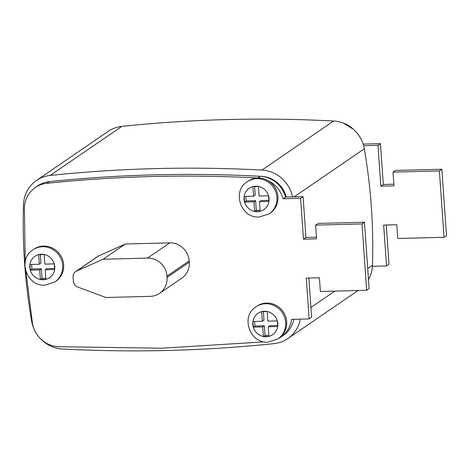 <?xml version="1.0" encoding="UTF-8"?>
<svg xmlns="http://www.w3.org/2000/svg" width="470" height="470" viewBox="0 0 470 470"><rect width="100%" height="100%" fill="white"/><g stroke="black" fill="none" stroke-linecap="round" stroke-linejoin="round"><path stroke-width="0.7" d="M54.896 281.93L55.883 281.248A19.446 18.5 -124.4 0 0 62.581 259.528A19.446 18.5 -124.4 0 0 43.557 246.063A19.446 18.5 -124.4 0 0 33.91 249.165L32.924 249.84A19.446 18.5 55.6 0 1 42.57 246.738A19.446 18.5 55.6 0 1 61.594 260.204A19.446 18.5 55.6 0 1 54.896 281.93L44.967 285.125C26.702 286.63 17.278 259.34 32.924 249.84M278.904 338.253A19.446 18.5 -124.4 0 0 285.601 316.533A19.446 18.5 -124.4 0 0 266.578 303.068A19.446 18.5 -124.4 0 0 256.931 306.17L255.944 306.845A19.446 18.5 55.6 0 1 265.591 303.743A19.446 18.5 55.6 0 1 284.614 317.209A19.446 18.5 55.6 0 1 277.917 338.929L278.904 338.253M269.169 213.844L270.156 213.168A19.446 18.5 -124.4 0 0 267.483 180.357A19.446 18.5 -124.4 0 0 257.83 177.983A19.446 18.5 -124.4 0 0 248.184 181.079L247.197 181.755A19.446 18.5 55.6 0 1 256.843 178.659A19.446 18.5 55.6 0 1 275.867 192.124A19.446 18.5 55.6 0 1 269.169 213.844L259.24 217.04C240.975 218.544 231.551 191.261 247.197 181.755M267.841 321.133L267.171 311.498L261.655 311.639L262.33 321.269L252.889 321.509L253.283 327.138L262.724 326.897L263.394 336.532L268.911 336.391L268.235 326.756L277.676 326.521L277.282 320.893L267.841 321.133M44.826 264.128L44.151 254.493L38.634 254.634L39.31 264.269L29.869 264.504L30.262 270.132L39.703 269.892L40.379 279.527L45.89 279.386L45.22 269.757L54.661 269.516L54.267 263.887L44.826 264.128M259.099 196.043L258.424 186.408L252.907 186.549L253.583 196.184L244.142 196.425L244.535 202.053L253.976 201.812L254.652 211.447L260.163 211.306L259.493 201.671L268.928 201.43L268.534 195.802L259.099 196.043M386.252 225.024L388.995 264.234L386.522 265.926L372.416 266.284M363.621 145.7L377.992 145.336L380.853 186.173L393.983 185.838L393.02 172.12L395.493 170.428L441.859 169.253L446.5 235.611L444.032 237.303L397.761 238.478L396.798 224.76L383.667 225.089L386.522 265.926M363.14 144.084L380.465 143.644L383.32 184.481L393.866 184.211M356.489 132.37A27.225 25.897 55.6 0 1 360.866 138.738M278.269 338.688A27.225 25.897 -124.4 0 0 280.854 337.143A27.225 25.897 -124.4 0 0 291.582 319.359L309.137 318.919L306.281 278.081L319.412 277.747L320.37 291.465L366.641 290.296L362 223.937L315.634 225.112L316.592 238.831L303.461 239.16L300.606 198.322L283.052 198.769A27.225 25.897 -124.4 0 0 267.483 180.357M316.48 237.203L305.935 237.468L303.074 196.63L285.525 197.077A27.225 25.897 -124.4 0 0 260.304 176.291L257.83 177.983C187.107 174.27 116.772 176.05 46.818 183.329A27.225 25.897 -124.4 0 0 35.315 187.536A27.225 25.897 -124.4 0 0 24.381 207.816L25.227 261.714M25.932 271.601L32.442 323.295A27.225 25.897 -124.4 0 0 58.286 346.701L161.574 348.211L264.334 341.866M159.542 293.374L181.772 278.158A18.794 17.884 -124.4 0 0 189.287 262.19L189.199 260.915A18.794 17.884 -124.4 0 0 169.77 242.867L125.373 243.995L98.817 255.839A6.48 6.169 -124.4 0 0 97.895 256.362L75.664 271.578A6.48 6.169 -124.4 0 0 73.073 277.083L73.361 281.207A6.48 6.169 -124.4 0 0 77.709 287.029L105.821 297.498L150.218 296.37A18.794 17.884 -124.4 0 0 159.542 293.374A18.794 17.884 -124.4 0 0 167.056 277.406L166.968 276.131A18.794 17.884 -124.4 0 0 147.539 258.089L103.147 259.211L125.373 243.995M368.486 279.679A32.407 30.832 -124.4 0 0 372.463 265.333C373.703 226.393 370.989 187.548 364.315 148.802A32.407 30.832 -124.4 0 0 333.618 121.019C262.636 117.277 192.042 119.063 121.836 126.389A32.407 30.832 -124.4 0 0 108.141 131.394L36.519 180.439A32.407 30.832 -124.4 0 0 23.5 204.667C22.255 243.607 24.975 282.452 31.649 321.198A32.407 30.832 -124.4 0 0 34.569 330.228M292.51 196.901A32.407 30.832 -124.4 0 0 261.99 170.064C191.008 166.321 120.414 168.107 50.208 175.428A32.407 30.832 -124.4 0 0 36.519 180.439M40.109 338.341A32.407 30.832 -124.4 0 0 62.346 348.981C133.327 352.723 203.921 350.937 274.127 343.611A32.407 30.832 -124.4 0 0 287.816 338.606A32.407 30.832 -124.4 0 0 300.324 319.142M286.171 197.059A25.926 24.669 -124.4 0 0 262.084 176.444M293.785 319.33A25.926 24.669 -124.4 0 0 293.791 319.306A27.225 25.897 -124.4 0 1 283.322 335.451L280.854 337.143M260.304 176.291C189.58 172.578 119.239 174.358 49.285 181.637A27.225 25.897 -124.4 0 0 37.788 185.844L35.315 187.536M366.641 290.296L369.115 288.603L364.473 222.245L318.102 223.42L315.634 225.112M309.137 318.919L311.604 317.227L308.866 278.017M362 223.937L364.473 222.245M303.461 239.16L305.935 237.468M300.606 198.322L303.074 196.63M283.052 198.769L285.525 197.077M393.02 172.12L439.391 170.945L444.032 237.303M380.465 143.644L377.992 145.336M383.32 184.481L380.853 186.173M441.859 169.253L439.391 170.945M103.147 259.211L76.592 271.061A6.48 6.169 -124.4 0 0 75.664 271.578M259.493 201.671L261.138 200.543L268.858 200.349M245.863 196.378L246.18 200.925L255.621 200.684L256.297 210.319L260.086 210.219M256.297 210.319L254.652 211.447A12.96 12.332 -124.4 0 0 257.431 211.688A12.96 12.332 -124.4 0 0 260.163 211.306A12.96 12.332 -124.4 0 0 268.928 201.43A12.96 12.332 -124.4 0 0 268.534 195.802A12.96 12.332 -124.4 0 0 258.424 186.408A12.96 12.332 -124.4 0 0 255.645 186.167A12.96 12.332 -124.4 0 0 252.907 186.549A12.96 12.332 -124.4 0 0 244.142 196.425A12.96 12.332 -124.4 0 0 244.535 202.053A12.96 12.332 -124.4 0 0 254.652 211.447M255.621 200.684L253.976 201.812M246.18 200.925L244.535 202.053M254.628 186.508L255.228 195.056L253.583 196.184M45.22 269.757L46.865 268.629L54.585 268.429M31.59 264.463L31.907 269.005L41.348 268.769L42.024 278.399L45.813 278.305M42.024 278.399L40.379 279.527A12.96 12.332 -124.4 0 0 43.158 279.773A12.96 12.332 -124.4 0 0 45.89 279.386A12.96 12.332 -124.4 0 0 54.661 269.516A12.96 12.332 -124.4 0 0 54.267 263.887A12.96 12.332 -124.4 0 0 44.151 254.493A12.96 12.332 -124.4 0 0 41.372 254.246A12.96 12.332 -124.4 0 0 38.634 254.634A12.96 12.332 -124.4 0 0 29.869 264.504A12.96 12.332 -124.4 0 0 30.262 270.132A12.96 12.332 -124.4 0 0 40.379 279.527M41.348 268.769L39.703 269.892M31.907 269.005L30.262 270.132M40.361 254.587L40.955 263.141L39.31 264.269M268.235 326.756L269.886 325.634L277.6 325.434M254.611 321.468L254.928 326.01L264.369 325.769L265.045 335.404L268.834 335.31M265.045 335.404L263.394 336.532A12.96 12.332 -124.4 0 0 266.173 336.779A12.96 12.332 -124.4 0 0 268.911 336.391A12.96 12.332 -124.4 0 0 277.676 326.521A12.96 12.332 -124.4 0 0 277.282 320.893A12.96 12.332 -124.4 0 0 267.171 311.498A12.96 12.332 -124.4 0 0 264.393 311.252A12.96 12.332 -124.4 0 0 261.655 311.639A12.96 12.332 -124.4 0 0 252.889 321.509A12.96 12.332 -124.4 0 0 253.283 327.138A12.96 12.332 -124.4 0 0 263.394 336.532M264.369 325.769L262.724 326.897M254.928 326.01L253.283 327.138M263.376 311.592L263.976 320.14L262.33 321.269M351.043 127.341A19.446 18.5 -124.4 0 0 344.98 123.792M121.836 126.389L50.208 175.428M333.618 121.019L261.99 170.064M364.315 148.802L294.126 196.859M372.463 265.333L367.71 268.587M334.834 291.1L310.923 307.468M46.818 183.329L49.285 181.637M167.056 277.406L189.287 262.19M166.968 276.131L189.199 260.915M147.539 258.089L169.77 242.867M76.592 271.061L98.817 255.839M343.229 123.07L353.446 129.291M255.944 306.845C240.299 316.345 249.723 343.635 267.988 342.131L277.917 338.929M358.058 290.513L287.816 338.606"/></g></svg>
